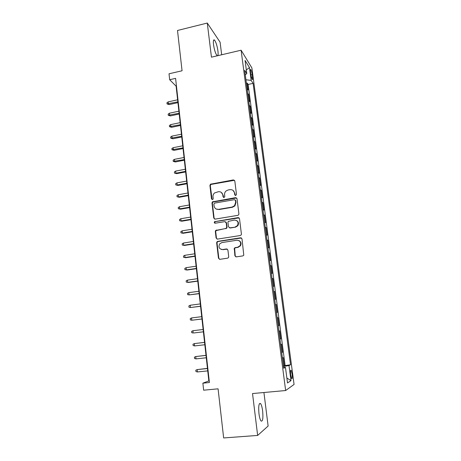 <?xml version="1.0" encoding="UTF-8"?>
<svg xmlns="http://www.w3.org/2000/svg" width="461" height="461" viewBox="0 0 461 461"><rect width="100%" height="100%" fill="white"/><g stroke="black" fill="none" stroke-linecap="round" stroke-linejoin="round"><path stroke-width="0.69" d="M235.715 195.504L236.487 194.456L234.81 180.954L233.393 179.917L210.487 184.198L209.922 185.455L211.49 198.829L212.463 199.567L212.896 199.359L213.224 198.53L213.017 196.789C212.89 195.245 213.42 193.96 214.607 192.929L218.37 191.718C220.807 191.534 222.3 192.646 222.842 195.066L223.049 196.807L224.034 197.544L224.801 196.501L224.588 194.755C224.455 193.28 224.939 192.03 226.04 190.992L228.097 189.99L229.981 189.655C232.442 189.471 233.952 190.589 234.505 193.015L234.724 194.767L235.715 195.504M262.632 410.907C262.136 407.207 261.445 404.758 260.551 403.571C258.875 402.816 258.35 406.176 258.967 413.65C259.462 417.384 260.16 419.838 261.053 421.026C262.747 421.706 263.271 418.334 262.632 410.907M217.615 55.723C218.139 55.245 218.243 53.643 217.926 50.923C217.137 45.748 216.002 42.135 214.515 40.078C213.46 39.271 213.132 40.787 213.524 44.631C214.319 49.851 215.46 53.476 216.935 55.504L217.379 55.775M292.101 374.027L291.122 370.258C290.488 369.866 290.349 371.405 290.707 374.874L291.686 378.648C292.326 379.023 292.464 377.484 292.101 374.027M234.897 255.746L236.337 256.869L242.82 255.907L243.783 255.233L242.019 238.907L240.573 237.801L217.759 241.374L216.947 241.858L216.658 242.866L218.456 258.206L219.874 259.324L227.601 258.172L228.506 257.578L228.714 256.673L227.924 250.064L226.495 248.957L222.669 249.539C219.229 249.119 218.214 247.252 219.615 243.927L221.845 242.584L236.873 240.244C240.175 240.538 241.287 242.319 240.204 245.575L237.732 247.234L235.208 247.62L234.303 248.22L234.897 255.746L235.946 256.869M221.672 54.773L220.099 42.21L207.283 23.05L177.502 30.478L182.066 70.769L169.026 73.789L169.671 79.724L175.595 78.364L209.403 382.526L202.875 383.166L203.647 390.196L218.082 388.825L223.648 437.95L257.641 435.432L268.123 426.039L263.928 392.513M207.283 23.05L211.449 57.17L241.109 50.209L285.647 390.525L252.53 393.556L257.641 435.432M237.79 215.356L238.614 214.861L238.902 213.852L237.017 198.703L235.594 197.642L212.44 201.86L211.985 203.036L213.748 218.047L215.143 219.119L237.79 215.356M239.501 218.693L241.408 234.009L241.195 234.926L240.29 235.519L217.494 239.109L216.088 238.02L215.327 231.508L215.656 230.454L225.59 228.541L226.403 228.062L226.697 227.043L226.178 222.726L224.761 221.649L215.241 223.21C214.302 223.084 214.065 222.577 214.521 221.695L238.072 217.609L239.501 218.693M283.446 365.798L284.322 365.706L283.256 357.615L282.42 357.972M281.683 352.337L282.553 352.244L281.498 344.211L280.645 344.465M279.925 338.973L280.795 338.875L279.746 330.894L278.888 331.056M278.185 325.697L279.049 325.599L278.012 317.675L277.147 317.779M276.444 312.437L277.32 312.414L276.283 304.548L275.424 304.658M274.716 299.252L275.597 299.322L274.572 291.513L273.719 291.629M272.998 286.16L273.892 286.321L272.872 278.565L272.019 278.686M271.299 273.16L272.197 273.413L271.183 265.715L270.336 265.836M269.604 260.252L270.509 260.598L269.506 252.945L268.659 253.072M267.922 247.43L268.838 247.862L267.841 240.267L267 240.394M266.251 234.701L267.178 235.219L266.187 227.676L265.346 227.809M264.597 222.058L265.53 222.663L264.545 215.172L263.709 215.31M262.949 209.501L263.888 210.193L262.908 202.748L262.079 202.892M261.312 197.031L262.263 197.804L261.289 190.416L260.465 190.56M259.687 184.642L260.644 185.501L259.681 178.159L258.857 178.309M258.074 172.345L259.042 173.284L258.079 165.989L257.261 166.144M256.472 160.128L257.445 161.148L256.495 153.905L255.676 154.06M254.881 147.993L255.861 149.093L254.916 141.896L254.103 142.057M253.302 135.937L254.288 137.113L253.348 129.967L252.536 130.135M251.729 123.963L252.726 125.219L251.792 118.12L250.986 118.287M250.167 112.075L251.17 113.406L250.248 106.353L249.441 106.52M248.623 100.262L249.632 101.668L248.71 94.661L247.695 93.208M247.909 94.833L248.71 94.661M241.178 237.853L240.821 237.911M238.723 217.678L238.308 217.748M250.507 71.887L250.847 74.434C251.216 76.849 251.683 78.531 252.248 79.471C252.68 79.874 252.778 79.102 252.553 77.143L252.219 74.624C251.844 72.216 251.378 70.533 250.813 69.582C250.386 69.173 250.283 69.945 250.507 71.887M241.109 50.209L251.879 67.911L294.066 384.457L285.647 390.525M284.322 365.706L290.539 364.772L253.101 83.372L251.17 80.375L245.932 79.782M290.539 364.772L288.995 365.567L290.989 380.636L287.514 382.947L285.468 367.382L283.769 368.258L244.693 70.326L246.796 73.587L245.068 60.443L249.476 67.583L251.17 80.375M249.24 104.975L250.248 106.353M250.79 116.823L251.792 118.12M252.357 128.746L253.348 129.967M253.93 140.749L254.916 141.896M255.515 152.833L256.495 153.905M257.111 165.003L258.079 165.989M258.719 177.255L259.681 178.159M260.338 189.586L261.289 190.416M261.963 202.01L262.908 202.748M263.606 214.515L264.545 215.172M265.254 227.106L266.187 227.676M266.919 239.783L267.841 240.267M268.59 252.547L269.506 252.945M270.279 265.403L271.183 265.715M271.978 278.352L272.872 278.565M273.684 291.387L274.572 291.513M275.407 304.514L276.283 304.548M277.142 317.738L278.012 317.675M279.049 325.599L278.19 325.714M280.795 338.875L279.942 339.089M282.553 352.244L281.711 352.556M285.094 365.325L248.133 84.461L247.182 83.049L248.099 90.004L247.084 88.524M169.671 79.724L176.114 86.178L208.845 380.907L202.875 383.166M176.454 86.103L176.114 86.178M209.219 380.872L208.845 380.907M246.387 83.222L247.182 83.049M248.133 84.461L253.101 83.372M245.281 74.78L246.796 73.587M285.468 367.382L283.659 367.405M283.532 366.455L288.995 365.567M246.312 69.911L249.476 67.583M290.989 380.636L286.869 378.008M235.26 195.464L234.839 193.251L233.087 190.433M221.32 192.398L223.193 195.297L223.625 197.515M234.516 180.297L210.861 184.446L210.302 185.702L212.1 199.55M236.654 197.965L212.821 202.079L212.36 203.255L214.123 218.232L214.613 219.09M235.421 200.414L234.424 199.671L214.647 203.094L213.887 204.131L214.1 205.975C214.63 208.395 216.117 209.525 218.566 209.363L232.114 207.058L234.563 205.692L235.652 202.27L235.421 200.414L235.755 200.639L235.202 199.936M216.261 209.052L218.566 209.363M235.755 200.639L235.986 202.488L234.897 205.906L232.453 207.266L218.929 209.565M225.677 221.862L226.53 222.905L227.048 227.215L226.754 228.23L216.025 230.615L215.702 231.664L216.463 238.164L217.062 239.103M239.046 217.863L215.402 221.597L214.895 221.874L214.947 223.21M235.179 226.991L237.467 225.573C238.804 222.254 237.755 220.421 234.326 220.076L228.247 221.401L227.941 222.438L228.466 226.76L229.883 227.843L235.513 227.158L237.795 225.746C239 223.573 238.602 221.833 236.614 220.525M229.336 227.809L229.883 227.843M235.513 227.158L230.229 228.011M238.861 240.544C241.005 241.691 241.558 243.408 240.533 245.707L238.06 247.367L235.542 247.747L234.637 248.346L235.237 255.861M221.315 249.464L222.669 249.539M227.261 249.084L223.032 249.66M241.443 237.98L218.134 241.512L217.315 241.996L217.033 242.999L218.831 258.31L219.557 259.33M169.141 104.584L167.055 103.927L166.934 102.797L168.167 101.875L168.386 103.915L169.141 104.584L177.946 102.659M167.055 103.927L177.854 101.841M168.167 101.875L177.629 99.795M170.368 115.913L168.277 115.273L168.156 114.132L169.394 113.222L169.613 115.273L170.368 115.913L179.208 114.023M168.277 115.273L179.122 113.239M169.394 113.222L178.891 111.182M171.607 127.311L169.51 126.689L169.389 125.548L170.628 124.643L170.852 126.712L171.607 127.311L180.476 125.461M169.51 126.689L180.395 124.718M170.628 124.643L180.165 122.643M172.852 138.784L170.749 138.179L170.628 137.026L171.878 136.139L172.103 138.219L172.852 138.784L181.755 136.969M170.749 138.179L181.674 136.266M171.878 136.139L181.444 134.18M174.102 150.332L171.999 149.744L171.872 148.586L173.129 147.71L173.353 149.802L174.102 150.332L183.04 148.557M171.999 149.744L182.965 147.889M173.129 147.71L182.735 145.791M175.364 161.949L173.255 161.39L173.129 160.221L174.391 159.356L174.615 161.459L175.364 161.949L184.337 160.215M173.255 161.39L184.267 159.587M174.391 159.356L184.031 157.478M176.632 173.647L174.517 173.106L174.391 171.93L175.658 171.077L175.889 173.192L176.632 173.647L185.639 171.953M174.517 173.106L175.889 173.192L185.576 171.365M175.658 171.077L185.339 169.239M177.911 185.42L175.791 184.896L175.664 183.714L176.938 182.873L177.168 185.005L177.911 185.42L186.953 183.766M175.791 184.896L177.168 185.005L186.889 183.219M176.938 182.873L186.653 181.081M179.196 197.273L177.076 196.766L176.943 195.579L178.223 194.749L178.453 196.893L179.196 197.273L188.272 195.654M177.076 196.766L178.453 196.893L188.215 195.153M178.223 194.749L187.979 192.998M180.493 209.202L178.361 208.718L178.234 207.519L179.519 206.701L179.75 208.862L180.493 209.202L189.604 207.623M178.361 208.718L179.75 208.862L189.552 207.168M179.519 206.701L189.31 205.001M181.795 221.211L179.663 220.744L179.531 219.54L180.821 218.733L181.058 220.911L181.795 221.211L190.94 219.672M179.663 220.744L181.058 220.911L190.894 219.257M180.821 218.733L190.652 217.073M183.103 233.295L180.971 232.857L180.839 231.641L182.135 230.846L182.372 233.036L183.103 233.295L192.289 231.802M180.971 232.857L182.372 233.036L192.243 231.434M182.135 230.846L192.001 229.232M184.423 245.459L182.285 245.045L182.153 243.823L183.455 243.039L183.691 245.246L184.423 245.459L193.643 244.013M182.285 245.045L183.691 245.246L193.608 243.685M183.455 243.039L193.361 241.472M185.754 257.711L183.611 257.313L183.478 256.08L184.78 255.313L185.022 257.532L185.754 257.711L195.009 256.304M183.611 257.313L185.022 257.532L194.974 256.022M184.78 255.313L194.726 253.792M187.091 270.042L184.942 269.662L184.809 268.423L186.123 267.674L186.365 269.904L187.091 270.042L196.38 268.677M184.942 269.662L186.365 269.904L196.357 268.44M186.123 267.674L196.109 266.199M197.746 280.945L187.713 282.363L186.284 282.097L186.152 280.853L187.471 280.115L187.713 282.363L188.44 282.455L197.763 281.135M187.471 280.115L197.492 278.686M199.14 293.53L189.073 294.902L187.633 294.619L187.5 293.363L188.826 292.637L189.073 294.902L199.158 293.68M188.826 292.637L198.893 291.26M200.552 306.208L190.439 307.527L188.993 307.222L188.86 305.96L190.191 305.245L190.439 307.527L200.558 306.306M190.191 305.245L200.293 303.92M201.964 318.966L191.816 320.234L190.364 319.911L190.226 318.637L191.569 317.94L191.816 320.234L201.97 319.018M191.569 317.94L201.711 316.661M193.92 332.951L203.393 331.816L193.92 332.951M192.952 330.721L193.199 333.032L191.741 332.686L191.603 331.407L192.952 330.721L203.134 329.494M204.569 342.379L194.346 343.589L194.594 345.917L204.828 344.753M194.594 345.917L193.13 345.548L192.992 344.258L194.346 343.589L204.569 342.414M206.004 355.339L195.746 356.549L196 358.889L206.274 357.776M196 358.889L194.53 358.502L194.392 357.2L195.746 356.549L206.015 355.425M207.456 368.385L197.158 369.595L197.417 371.952L207.732 370.892M197.417 371.952L195.937 371.543L195.798 370.235L197.158 369.595L207.473 368.523M250.917 74.918L252.219 74.624M251.441 77.39L252.553 77.143M234.839 193.251L234.505 193.015M223.406 197.037L223.049 196.807M223.193 195.297L222.842 195.066M211.87 199.054L211.49 198.829M210.302 185.702L209.922 185.455M211.38 184.227L211.005 183.974M233.733 180.176L233.393 179.917M235.058 194.997L234.724 194.767M214.123 218.232L213.748 218.047M212.36 203.255L211.985 203.036M213.449 201.774L213.074 201.555M235.928 197.873L235.594 197.642M232.453 207.266L232.114 207.058M235.986 202.488L235.652 202.27M216.463 238.164L216.088 238.02M215.702 231.664L215.327 231.508M216.797 230.183L216.422 230.022M225.948 228.702L225.59 228.541M227.048 227.215L226.697 227.043M226.53 222.905L226.178 222.726M215.402 221.597L215.033 221.418M238.4 217.799L238.072 217.609M234.43 249.251L234.09 249.124M235.542 247.747L235.208 247.62M238.06 247.367L237.732 247.234M226.852 249.078L226.495 248.957M218.831 258.31L218.456 258.206M217.033 242.999L216.658 242.866M218.134 241.512L217.759 241.374M240.901 237.945L240.573 237.801M259.416 403.669L260.551 403.571M213.547 40.309L214.515 40.078M290.689 370.304L291.122 370.258M250.444 69.663L250.813 69.582M210.861 184.446L210.487 184.198M212.821 202.079L212.44 201.86M234.897 205.906L234.563 205.692M216.025 230.615L215.656 230.454M226.754 228.23L226.403 228.062M214.895 221.874L214.521 221.695M237.795 225.746L237.467 225.573M234.637 248.346L234.303 248.22M240.533 245.707L240.204 245.575M217.315 241.996L216.947 241.858"/></g></svg>
